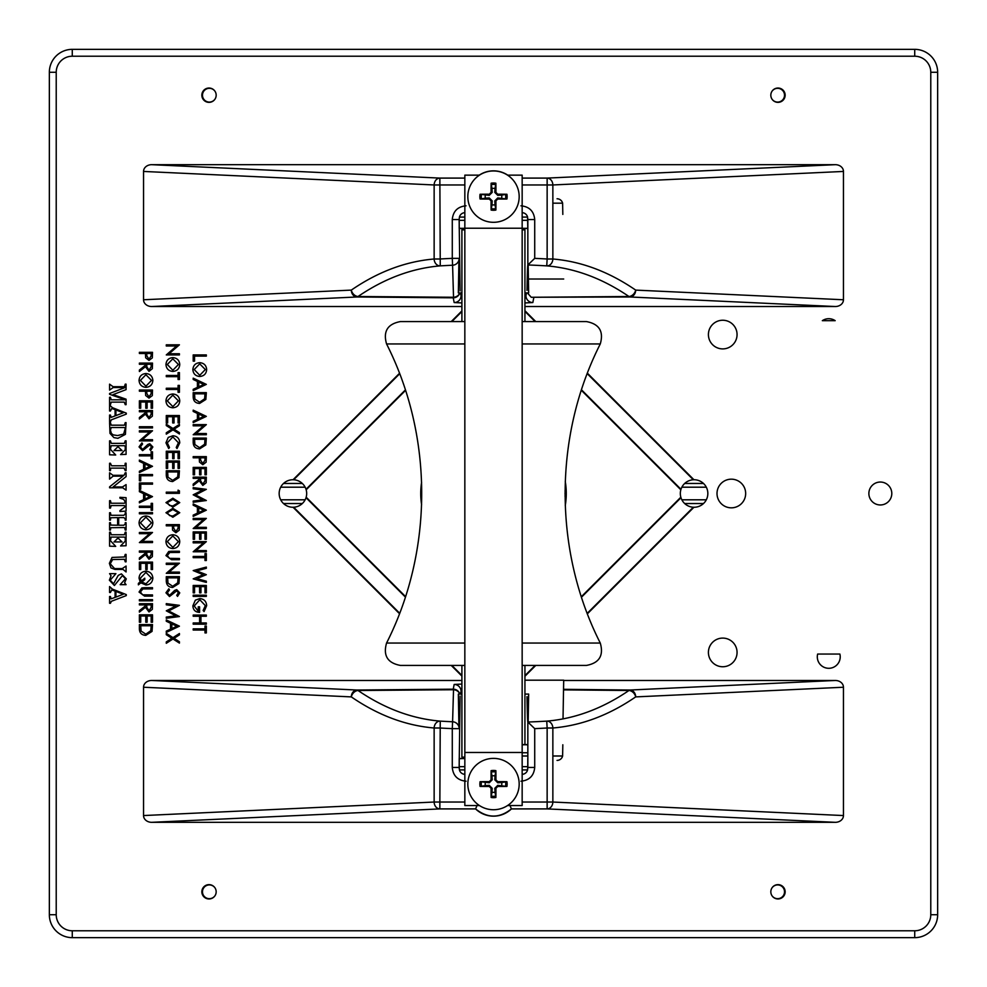 <?xml version="1.0" encoding="UTF-8"?>
<svg xmlns="http://www.w3.org/2000/svg" width="987" height="987" viewBox="0 0 987 987"><rect width="100%" height="100%" fill="white"/><g stroke="black" fill="none" stroke-linecap="round" stroke-linejoin="round"><path stroke-width="1.48" d="M839.888 654.06L817.643 654.06A11.462 11.462 0 0 0 828.759 668.298A11.462 11.462 0 0 0 839.888 654.06M822.331 320.676L835.187 320.676A11.462 11.462 0 0 0 822.331 320.676M880.342 482.038A11.462 11.462 0 0 0 870.411 499.237A11.462 11.462 0 0 0 890.262 499.237A11.462 11.462 0 0 0 880.342 482.038M722.743 638.096A14.324 14.324 0 0 0 710.332 659.587A14.324 14.324 0 0 0 735.142 659.587A14.324 14.324 0 0 0 722.743 638.096M722.743 320.244A14.324 14.324 0 0 0 710.332 341.736A14.324 14.324 0 0 0 735.142 341.736A14.324 14.324 0 0 0 722.743 320.244M731.33 479.176A14.324 14.324 0 0 0 718.931 500.668A14.324 14.324 0 0 0 743.742 500.668A14.324 14.324 0 0 0 731.33 479.176M777.99 102.364A7.168 7.168 0 0 1 771.785 91.618A7.168 7.168 0 0 1 784.196 91.618A7.168 7.168 0 0 1 777.99 102.364M209.01 102.364A7.168 7.168 0 0 1 202.804 91.618A7.168 7.168 0 0 1 215.215 91.618A7.168 7.168 0 0 1 209.01 102.364M209.01 884.636A7.168 7.168 0 0 1 215.215 895.382A7.168 7.168 0 0 1 202.804 895.382A7.168 7.168 0 0 1 209.01 884.636M777.99 884.636A7.168 7.168 0 0 1 784.196 895.382A7.168 7.168 0 0 1 771.785 895.382A7.168 7.168 0 0 1 777.99 884.636M399.488 613.68L293.053 507.256A13.756 13.756 0 0 1 279.161 493.426A13.756 13.756 0 0 1 293.053 479.744L399.488 373.32M405.534 596.58L306.167 497.201A13.756 13.756 0 0 0 306.167 489.799A30814.905 537.792 -45 0 0 306.019 489.305A13.756 13.756 0 0 0 293.67 479.768L293.053 479.744M306.167 497.201A30814.905 537.792 -135 0 1 306.019 497.695A13.756 13.756 0 0 1 293.67 507.232L293.053 507.256M680.833 489.799A30814.905 537.792 -135 0 1 680.981 489.305A13.756 13.756 0 0 1 693.33 479.768L693.947 479.744A13.756 13.756 0 0 1 707.839 493.426A13.756 13.756 0 0 1 693.947 507.256L693.33 507.232A13.756 13.756 0 0 1 680.981 497.695A30814.905 537.792 -45 0 1 680.833 497.201A13.756 13.756 0 0 1 680.833 489.799L581.343 390.297M479.25 175.143C488.75 169.468 498.25 169.468 507.75 175.143A25.785 25.785 0 0 0 479.25 175.143A25.785 25.785 0 0 1 507.75 175.143M509.995 805.552L511.414 808.908A25.785 25.785 0 0 1 475.586 808.921C487.529 818.457 499.471 818.457 511.414 808.921L511.414 808.921A25.785 25.785 0 0 1 475.586 808.921L477.005 805.552M527.021 696.637A389.063 2.443 -90 0 0 527.848 722.04L534.72 728.64L534.72 767.442L527.848 767.442L527.848 722.04A916.824 916.824 180 0 0 546.749 721.127C575.051 718.758 602.452 708.543 628.966 690.493L563.528 689.876M460.102 696.045L459.152 767.442L459.276 768.676L459.239 766.665L464.84 766.665L459.239 766.665L459.214 765.727L459.424 769.909A5.737 5.737 0 0 0 464.84 774.314A5.737 5.737 0 0 1 459.424 769.909L459.276 768.688M527.021 290.363A389.063 2.443 90 0 1 527.848 264.96L534.72 258.36L534.72 219.558L527.848 219.558L527.848 264.96A916.824 916.824 180 0 1 546.749 265.873C575.051 268.242 602.452 278.457 628.966 296.507L531.228 297.272L527.391 292.917M460.102 290.955L459.152 219.558L459.424 217.091L464.84 217.091L459.424 217.091A5.737 5.737 0 0 1 464.84 212.686A5.737 5.737 0 0 0 459.424 217.091L459.276 218.312M461.904 676.095L451.232 665.423M451.232 321.577L461.904 310.905M143.547 299.764L143.547 171.442L434.144 184.964L434.144 259.001C405.595 261.419 377.984 271.783 351.31 290.104L143.547 299.764A8.291 6.872 -2.7 0 0 151.69 306.525L461.904 306.525M143.547 171.442A8.291 6.872 2.7 0 1 151.69 164.681L835.31 164.681A8.291 6.872 -2.7 0 1 843.453 171.442L843.453 299.764A8.291 6.872 2.7 0 1 835.31 306.525L524.936 306.525M693.947 479.744L587.401 373.197M535.768 321.577L524.936 310.745M524.936 676.255L535.768 665.423M587.401 613.803L693.947 507.256M563.54 689.321L629.977 690.024L835.31 680.475L563.7 680.475M835.31 680.475A8.291 6.872 -2.7 0 1 843.453 687.236L843.453 815.558A8.291 6.872 2.7 0 1 835.31 822.319L547.143 808.908A6.872 5.712 -87.3 0 0 552.856 802.036L843.453 815.558M151.69 822.319A8.291 6.872 -2.7 0 1 143.547 815.558L434.144 802.036A6.872 5.712 87.3 0 0 439.857 808.908L151.69 822.319L835.31 822.319M143.547 815.558L143.547 687.236A8.291 6.872 2.7 0 1 151.69 680.475L357.023 690.024L453.23 689.173A6.872 0.802 89.8 0 1 453.526 689.74L358.034 690.493C384.498 708.518 411.9 718.733 440.251 721.127L439.857 802.036L464.84 802.036M461.904 680.475L151.69 680.475M306.167 489.799L405.534 390.42M680.981 489.305L581.503 389.816M405.373 597.061L306.019 497.695M581.343 596.703L680.833 497.201M72.273 56.222L72.273 49.35A22.923 22.923 0 0 0 49.35 72.273A22.923 22.923 0 0 1 72.273 49.35A22.923 22.923 0 0 0 49.35 72.273A22.923 22.923 0 0 1 72.273 49.35L914.727 49.35A22.923 22.923 0 0 1 937.65 72.273L937.65 914.727A22.923 22.923 0 0 1 914.727 937.65L72.273 937.65A22.923 22.923 0 0 1 49.35 914.727L49.35 72.273L49.35 914.727L56.222 914.727A16.051 16.051 0 0 0 72.273 930.778L914.727 930.778A16.051 16.051 0 0 0 930.778 914.727L930.778 72.273A16.051 16.051 0 0 0 914.727 56.222L72.273 56.222A16.051 16.051 0 0 0 56.222 72.273L56.222 914.727M843.453 687.236L635.69 696.896A6.872 5.712 -92.7 0 0 629.977 690.024A6.872 3.01 -89.1 0 0 628.966 690.493A6.872 5.33 55.4 0 1 635.69 696.896C608.979 715.23 581.368 725.593 552.856 727.999L552.856 802.036L547.143 802.036L547.143 727.999A924.474 924.474 0 0 1 534.72 728.64M475.586 808.908L439.857 808.908L439.857 802.036L434.144 802.036L434.144 727.999C405.595 725.581 377.984 715.217 351.31 696.896A6.872 5.33 -55.4 0 1 358.034 690.493A6.872 3.01 89.1 0 0 357.023 690.024A6.872 5.712 92.7 0 0 351.31 696.896L143.547 687.236M459.251 767.442L452.28 767.442L452.28 728.64L459.152 728.64A6.872 6.872 20.1 0 0 452.589 721.768L452.28 728.64A924.313 924.313 -177.1 0 1 439.857 727.999L434.144 727.999A6.872 5.7 -85.2 0 1 440.251 721.127A916.824 916.824 180 0 0 452.589 721.768L453.526 689.74A6.872 6.304 0.8 0 1 459.757 694.083M546.749 721.127L547.143 727.999L552.856 727.999A6.872 5.7 85.2 0 0 546.749 721.127M527.724 768.688L527.576 769.909A5.737 5.737 0 0 1 522.16 774.314A5.737 5.737 0 0 0 527.576 769.909L527.761 766.665L522.16 766.665L527.761 766.665L527.786 758.67L527.749 767.442M461.904 684.065L454.168 684.447L453.23 689.173A6.872 6.872 11.3 0 1 459.819 694.083M454.168 684.447A6.872 6.872 11.3 0 1 461.052 691.332L461.904 691.122M531.228 297.272L629.977 296.976L835.31 306.525M151.69 306.525L357.023 296.976L453.23 297.827A6.872 0.802 -89.8 0 0 453.526 297.26L358.034 296.507C384.498 278.482 411.9 268.267 440.251 265.873L439.857 178.092L151.69 164.681M843.453 299.764L635.69 290.104A6.872 5.712 92.7 0 1 629.977 296.976A6.872 3.01 89.1 0 1 628.966 296.507A6.872 5.33 -55.4 0 0 635.69 290.104C608.979 271.77 581.368 261.407 552.856 259.001L552.856 184.964L843.453 171.442M464.84 184.964L434.144 184.964A6.872 5.712 -87.3 0 1 439.857 178.092L464.84 178.092M357.023 296.976A6.872 5.712 -92.7 0 1 351.31 290.104A6.872 5.33 55.4 0 0 358.034 296.507A6.872 3.01 -89.1 0 1 357.023 296.976M835.31 164.681L547.143 178.092A6.872 5.712 87.3 0 1 552.856 184.964L547.143 184.964L547.143 259.001A924.474 924.474 0 0 0 534.72 258.36M459.251 219.558L452.28 219.558L452.28 258.36L459.152 258.36A6.872 6.872 -20.1 0 1 452.589 265.232L452.28 258.36A924.313 924.313 0 0 0 439.857 259.001L434.144 259.001A6.872 5.7 85.2 0 0 440.251 265.873A916.824 916.824 180 0 1 452.589 265.232L453.526 297.26A6.872 6.304 -0.8 0 0 459.757 292.917M546.749 265.873L547.143 259.001L552.856 259.001A6.872 5.7 -85.2 0 1 546.749 265.873M527.724 218.312L527.786 228.49L522.16 228.33L527.786 228.33L527.576 217.091A5.737 5.737 0 0 0 522.16 212.686A5.737 5.737 0 0 1 527.576 217.091L522.16 217.091L527.576 217.091L527.749 219.558M461.904 302.935L454.168 302.553L453.23 297.827A6.872 6.872 -11.3 0 0 459.819 292.917M454.168 302.553A6.872 6.872 -11.3 0 0 461.052 295.668L461.904 295.878M524.936 295.89L525.948 295.668L525.948 292.917M533.77 297.827L532.832 302.553A6.872 6.872 -168.7 0 1 525.948 295.668L526.503 292.917M581.503 597.184L680.981 497.695M524.936 675.626L535.127 665.423M587.216 613.346L693.33 507.232M693.33 479.768L587.216 373.654M535.127 321.577L524.936 311.374M461.904 675.466L451.873 665.423M399.661 613.223L293.67 507.232M293.67 479.768L399.661 373.777M451.873 321.577L461.904 311.534M306.019 489.305L405.373 389.939M193.193 354.925L206.332 354.925L206.332 356.11L194.55 356.11L194.55 361.156L193.193 361.156L193.193 354.925M199.707 362.673C203.927 363.031 206.246 365.301 206.665 369.496C206.332 373.765 204.025 376.096 199.769 376.479C195.549 376.109 193.242 373.814 192.86 369.594C193.218 365.387 195.5 363.068 199.707 362.673M205.321 369.545L199.707 363.845L194.205 369.545L199.769 375.294L205.321 369.545M206.332 384.387L193.193 390.618L193.193 389.334L197.412 387.397L197.412 381.438L193.193 379.452L193.193 378.157L206.332 384.387M203.766 384.461L198.757 382.08L198.757 386.781L203.766 384.461M193.193 396.712L193.193 392.641L206.332 392.641L205.851 399.464L199.596 403.424C195.364 403.177 193.242 400.932 193.193 396.712M194.55 393.825L194.883 399.081L199.596 402.24L204.617 398.785L204.988 393.825L194.55 393.825M206.332 416.378L193.193 422.609L193.193 421.326L197.412 419.389L197.412 413.442L193.193 411.443L193.193 410.148L206.332 416.378M203.766 416.452L198.757 414.071L198.757 418.772L203.766 416.452M193.193 425.816L193.193 424.632L206.332 424.632L195.994 433.552L206.332 433.552L206.332 434.736L193.193 434.736L203.507 425.816L193.193 425.816M193.193 442.176L193.193 438.105L206.332 438.105L205.851 444.927L199.596 448.875C195.364 448.629 193.242 446.395 193.193 442.176M194.55 439.277L194.883 444.545L199.596 447.703L204.617 444.236L204.988 439.277L194.55 439.277M193.193 456.623L206.332 456.623L206.135 462.187L202.804 464.704L199.473 462.089L199.263 457.808L193.193 457.808L193.193 456.623M204.988 457.808L200.608 457.808L200.583 460.102L202.804 463.532L204.988 460.201L204.988 457.808M193.193 467.406L206.332 467.406L206.332 474.809L204.988 474.809L204.988 468.578L200.941 468.578L200.941 474.809L199.596 474.809L199.596 468.578L194.55 468.578L194.55 474.809L193.193 474.809L193.193 467.406M193.193 477.165L206.332 477.165L206.147 482.766L202.816 485.419L199.263 480.755L193.193 485.592L193.193 484.123L199.263 479.3L199.263 478.35L193.193 478.35L193.193 477.165M204.988 478.35L200.608 478.35L200.583 480.755L202.816 484.235L204.988 480.805L204.988 478.35M193.193 488.799L193.193 487.603L206.332 489.342L195.549 494.931L206.332 500.508L193.193 502.26L193.193 501.075L202.643 499.817L193.193 494.808L202.668 490.045L193.193 488.799M206.332 510.168L193.193 516.398L193.193 515.115L197.412 513.178L197.412 507.219L193.193 505.221L193.193 503.938L206.332 510.168M203.766 510.242L198.757 507.861L198.757 512.561L203.766 510.242M193.193 519.594L193.193 518.422L206.332 518.422L195.994 527.342L206.332 527.342L206.332 528.526L193.193 528.526L203.507 519.594L193.193 519.594M193.193 531.894L206.332 531.894L206.332 539.297L204.988 539.297L204.988 533.066L200.941 533.066L200.941 539.297L199.596 539.297L199.596 533.066L194.55 533.066L194.55 539.297L193.193 539.297L193.193 531.894M193.193 542.838L193.193 541.653L206.332 541.653L195.994 550.586L206.332 550.586L206.332 551.758L193.193 551.758L203.507 542.838L193.193 542.838M204.988 556.471L204.988 553.608L206.332 553.608L206.332 560.517L204.988 560.517L204.988 557.655L193.193 557.655L193.193 556.471L204.988 556.471M193.193 570.572L206.332 567.081L206.332 568.302L196.697 570.868L206.332 574.693L196.771 578.616L206.332 581.195L206.332 582.404L193.193 578.863L203.248 574.742L193.193 570.572M193.193 585.439L206.332 585.439L206.332 592.842L204.988 592.842L204.988 586.611L200.941 586.611L200.941 592.842L199.596 592.842L199.596 586.611L194.55 586.611L194.55 592.842L193.193 592.842L193.193 585.439M193.193 595.198L206.332 595.198L206.332 596.382L193.193 596.382L193.193 595.198M206.665 605.636L204.087 611.533L203.137 610.521L205.321 605.586L199.818 599.751L194.205 605.969L198.251 611.2L198.251 606.82L199.596 606.82L199.596 612.372C195.401 612.199 193.156 610.028 192.86 605.87L195.34 600.182L199.769 598.566C204.05 598.973 206.357 601.33 206.665 605.636M193.193 615.074L206.332 615.074L206.332 616.246L200.941 616.246L200.941 622.982L206.332 622.982L206.332 624.166L193.193 624.166L193.193 622.982L199.596 622.982L199.596 616.246L193.193 616.246L193.193 615.074M204.988 628.879L204.988 626.017L206.332 626.017L206.332 632.914L204.988 632.914L204.988 630.051L193.193 630.051L193.193 628.879L204.988 628.879M166.285 346.005L166.285 344.821L179.424 344.821L169.085 353.741L179.424 353.741L179.424 354.925L166.285 354.925L176.599 346.005L166.285 346.005M172.799 357.615C177.018 357.973 179.338 360.243 179.757 364.437C179.424 368.719 177.129 371.038 172.861 371.42C168.641 371.05 166.334 368.756 165.952 364.548C166.31 360.329 168.592 358.022 172.799 357.615M178.413 364.499L172.799 358.799L167.296 364.499L172.861 370.248L178.413 364.499M178.079 375.467L178.079 372.605L179.424 372.605L179.424 379.514L178.079 379.514L178.079 376.652L166.285 376.652L166.285 375.467L178.079 375.467M178.079 388.261L178.079 385.399L179.424 385.399L179.424 392.308L178.079 392.308L178.079 389.446L166.285 389.446L166.285 388.261L178.079 388.261M172.799 393.986C177.018 394.344 179.338 396.614 179.757 400.808C179.424 405.077 177.129 407.409 172.861 407.791C168.641 407.421 166.334 405.126 165.952 400.919C166.31 396.7 168.592 394.393 172.799 393.986M178.413 400.87L172.799 395.17L167.296 400.87L172.861 406.619L178.413 400.87M166.285 415.539L179.424 415.539L179.424 422.954L178.079 422.954L178.079 416.724L174.033 416.724L174.033 422.954L172.688 422.954L172.688 416.724L167.642 416.724L167.642 422.954L166.285 422.954L166.285 415.539M172.984 428.506L179.424 424.385L179.424 425.742L174.057 429.185L179.424 432.614L179.424 433.984L172.984 429.863L166.285 434.144L166.285 432.787L171.923 429.185L166.285 425.57L166.285 424.213L172.984 428.506M179.757 442.818L177.018 448.542L176.229 447.506L178.413 442.744L172.848 436.92L167.296 442.818L169.493 447.506L168.703 448.542L165.952 442.83L168.246 437.414L172.935 435.748C177.191 436.155 179.474 438.512 179.757 442.818M166.285 451.232L179.424 451.232L179.424 458.647L178.079 458.647L178.079 452.416L174.033 452.416L174.033 458.647L172.688 458.647L172.688 452.416L167.642 452.416L167.642 458.647L166.285 458.647L166.285 451.232M166.285 461.003L179.424 461.003L179.424 468.418L178.079 468.418L178.079 462.187L174.033 462.187L174.033 468.418L172.688 468.418L172.688 462.187L167.642 462.187L167.642 468.418L166.285 468.418L166.285 461.003M166.285 474.833L166.285 470.774L179.424 470.774L178.955 477.585L172.688 481.545C168.469 481.298 166.334 479.065 166.285 474.833M167.642 471.946L167.975 477.214L172.688 480.361L177.709 476.906L178.079 471.946L167.642 471.946M178.079 490.132L179.424 490.909L179.424 493.327L166.285 493.327L166.285 492.155L178.079 492.155L178.079 490.132M165.952 502.605L172.848 498.213L179.757 502.605L172.848 507.133L165.952 502.605M172.861 499.397L167.296 502.642L169.554 505.467L172.861 505.961L178.413 502.642L172.861 499.397M165.952 512.709L172.848 508.317L179.757 512.709L172.848 517.237L165.952 512.709M172.861 509.502L167.296 512.746L169.554 515.559L172.861 516.065L178.413 512.746L172.861 509.502M166.285 524.652L179.424 524.652L179.227 530.216L175.896 532.733L172.565 530.118L172.355 525.824L166.285 525.824L166.285 524.652M178.079 525.824L173.7 525.824L173.675 528.131L175.896 531.549L178.079 528.23L178.079 525.824M172.799 534.757C177.018 535.102 179.338 537.384 179.757 541.567C179.424 545.848 177.129 548.18 172.861 548.562C168.641 548.192 166.334 545.897 165.952 541.678C166.31 537.459 168.592 535.151 172.799 534.757M178.413 541.629L172.799 535.929L167.296 541.629L172.861 547.378L178.413 541.629M171.491 551.252L179.424 551.252L179.424 552.436L169.813 552.486L167.296 555.521L169.517 558.358L179.424 558.494L179.424 559.678L171.491 559.678L165.952 555.595L168.728 551.486L171.491 551.252M166.285 564.391L166.285 563.207L179.424 563.207L169.085 572.127L179.424 572.127L179.424 573.311L166.285 573.311L176.599 564.391L166.285 564.391M166.285 580.751L166.285 576.679L179.424 576.679L178.955 583.502L172.688 587.45C168.469 587.203 166.334 584.97 166.285 580.751M167.642 577.851L167.975 583.12L172.688 586.278L177.709 582.811L178.079 577.851L167.642 577.851M165.952 592.792L168.826 588.807L169.493 589.918L167.296 592.792L169.53 595.371L174.699 590.374L176.698 589.646L179.757 592.879L177.537 596.382L176.735 595.309L178.413 592.743L176.747 590.818L169.505 596.543L165.952 592.792M166.285 604.809L166.285 603.625L179.424 605.352L168.654 610.941L179.424 616.53L166.285 618.269L166.285 617.085L175.735 615.826L166.285 610.817L175.76 606.055L166.285 604.809M179.424 626.177L166.285 632.408L166.285 631.125L170.504 629.188L170.504 623.241L166.285 621.242L166.285 619.947L179.424 626.177M176.858 626.251L171.849 623.87L171.849 628.571L176.858 626.251M172.984 637.627L179.424 633.506L179.424 634.863L174.057 638.305L179.424 641.747L179.424 643.105L172.984 638.984L166.285 643.277L166.285 641.908L171.923 638.305L166.285 634.703L166.285 633.333L172.984 637.627M139.389 352.31L152.516 352.31L152.319 357.886L149 360.403L145.657 357.775L145.447 353.494L139.389 353.494L139.389 352.31M151.171 353.494L146.792 353.494L146.767 355.789L148.988 359.219L151.171 355.9L151.171 353.494M139.389 363.093L152.516 363.093L152.343 368.694L149 371.346L145.447 366.683L139.389 371.507L139.389 370.051L145.447 365.227L145.447 364.265L139.389 364.265L139.389 363.093M151.171 364.265L146.792 364.265L146.779 366.67L149.012 370.162L151.171 366.732L151.171 364.265M145.891 373.53C150.11 373.888 152.43 376.158 152.849 380.353C152.516 384.622 150.221 386.953 145.953 387.336C141.733 386.966 139.438 384.671 139.044 380.451C139.401 376.244 141.684 373.937 145.891 373.53M151.504 380.402L145.903 374.715L140.388 380.402L145.953 386.164L151.504 380.402M139.389 390.038L152.516 390.038L152.319 395.602L149 398.119L145.657 395.491L145.447 391.21L139.389 391.21L139.389 390.038M151.171 391.21L146.792 391.21L146.767 393.505L148.988 396.934L151.171 393.616L151.171 391.21M139.389 400.808L152.516 400.808L152.516 408.211L151.171 408.211L151.171 401.993L147.125 401.993L147.125 408.211L145.78 408.211L145.78 401.993L140.734 401.993L140.734 408.211L139.389 408.211L139.389 400.808M139.389 410.58L152.516 410.58L152.343 416.181L149 418.821L145.447 414.17L139.389 418.994L139.389 417.538L145.447 412.714L145.447 411.752L139.389 411.752L139.389 410.58M151.171 411.752L146.792 411.752L146.779 414.158L149.012 417.649L151.171 414.219L151.171 411.752M139.389 426.742L152.516 426.742L152.516 427.914L139.389 427.914L139.389 426.742M139.389 431.961L139.389 430.776L152.516 430.776L142.177 439.708L152.516 439.708L152.516 440.881L139.389 440.881L149.691 431.961L139.389 431.961M139.044 446.901L141.918 442.904L142.584 444.014L140.388 446.901L142.621 449.467L147.791 444.483L149.79 443.743L152.849 446.975L150.629 450.479L149.827 449.418L151.504 446.852L149.839 444.927L142.597 450.652L139.044 446.901M151.171 454.686L151.171 451.824L152.516 451.824L152.516 458.733L151.171 458.733L151.171 455.871L139.389 455.871L139.389 454.686L151.171 454.686M152.516 466.308L139.389 472.539L139.389 471.255L143.596 469.318L143.596 463.359L139.389 461.361L139.389 460.078L152.516 466.308M149.962 466.382L144.941 464.001L144.941 468.689L149.962 466.382M139.389 474.562L152.516 474.562L152.516 475.734L140.734 475.734L140.734 480.792L139.389 480.792L139.389 474.562M139.389 482.976L152.516 482.976L152.516 484.161L140.734 484.161L140.734 489.207L139.389 489.207L139.389 482.976M152.516 496.609L139.389 502.839L139.389 501.569L143.596 499.619L143.596 493.673L139.389 491.674L139.389 490.391L152.516 496.609M149.962 496.683L144.941 494.302L144.941 499.003L149.962 496.683M151.171 506.208L151.171 503.345L152.516 503.345L152.516 510.254L151.171 510.254L151.171 507.392L139.389 507.392L139.389 506.208L151.171 506.208M139.389 512.611L152.516 512.611L152.516 513.795L139.389 513.795L139.389 512.611M145.891 515.979C150.11 516.337 152.43 518.607 152.849 522.802C152.516 527.07 150.221 529.402 145.953 529.785C141.733 529.414 139.438 527.12 139.044 522.9C139.401 518.693 141.684 516.386 145.891 515.979M151.504 522.851L145.903 517.151L140.388 522.851L145.953 528.613L151.504 522.851M139.389 533.659L139.389 532.474L152.516 532.474L142.177 541.407L152.516 541.407L152.516 542.579L139.389 542.579L149.691 533.659L139.389 533.659M139.389 551.005L152.516 551.005L152.343 556.606L149 559.247L145.447 554.595L139.389 559.419L139.389 557.963L145.447 553.139L145.447 552.177L139.389 552.177L139.389 551.005M151.171 552.177L146.792 552.177L146.779 554.583L149.012 558.074L151.171 554.645L151.171 552.177M139.389 562.109L152.516 562.109L152.516 569.524L151.171 569.524L151.171 563.293L147.125 563.293L147.125 569.524L145.78 569.524L145.78 563.293L140.734 563.293L140.734 569.524L139.389 569.524L139.389 562.109M145.94 585.007L140.845 582.823L138.377 584.847L138.377 583.379L140.154 581.923L139.044 578.148C139.401 573.928 141.684 571.609 145.891 571.202C150.135 571.572 152.454 573.866 152.849 578.098C152.479 582.342 150.172 584.649 145.94 585.007M141.82 582.034L145.965 583.835L151.504 578.098L145.903 572.386L140.388 578.185L141.141 581.109L144.768 578.16L144.768 579.628L141.82 582.034M144.583 587.709L152.516 587.709L152.516 588.881L142.905 588.943L140.388 591.978L142.609 594.816L152.516 594.951L152.516 596.123L144.583 596.123L139.044 592.04L141.82 587.944L144.583 587.709M139.389 599.664L152.516 599.664L152.516 600.836L139.389 600.836L139.389 599.664M139.389 603.699L152.516 603.699L152.343 609.312L149 611.952L145.447 607.301L139.389 612.125L139.389 610.669L145.447 605.845L145.447 604.883L139.389 604.883L139.389 603.699M151.171 604.883L146.792 604.883L146.779 607.289L149.012 610.78L151.171 607.35L151.171 604.883M139.389 614.815L152.516 614.815L152.516 622.229L151.171 622.229L151.171 615.999L147.125 615.999L147.125 622.229L145.78 622.229L145.78 615.999L140.734 615.999L140.734 622.229L139.389 622.229L139.389 614.815M139.389 628.657L139.389 624.586L152.516 624.586L152.047 631.396L145.78 635.357C141.56 635.11 139.426 632.877 139.389 628.657M140.734 625.758L141.067 631.026L145.792 634.185L150.801 630.718L151.171 625.758L140.734 625.758M125.238 384.153L126.077 384.153L126.077 389.643L113.049 394.615L126.077 399.192L126.077 404.67L125.238 404.67L124.288 402.128L111.247 402.128L110.433 404.67L109.582 404.67L109.582 397.267L110.433 397.267L111.247 399.797L125.25 399.797L109.582 394.294L109.582 393.492L125.176 387.533L113.197 387.533L109.582 390.075L109.582 384.153L113.061 386.694L124.424 386.694L125.238 384.153M112.456 407.668L126.287 413.121L126.287 414.121L111.358 419.82L110.433 421.794L109.582 421.794L109.582 415.033L110.433 415.033L111.136 417.365L115.084 415.922L115.084 409.593L111.765 408.495L110.433 411.011L109.582 411.011L109.582 405.089L112.456 407.668M115.923 415.601L123.239 412.813L115.923 409.926L115.923 415.601M125.238 422.646L126.077 422.646L125.411 434.354L117.909 438.302L113.9 437.611L109.964 433.367L109.582 422.646L110.433 422.646L111.21 425.187L124.473 425.187L125.238 422.646M125.238 428.494L124.387 427.507L111.247 427.507L110.433 430.159L111.395 433.466L113.209 434.885L117.576 435.551L123.622 434.095L125.238 428.494M125.238 440.831L126.077 440.831L126.077 454.365L120.587 454.588L125.238 449.764L125.238 446.494L124.374 445.705L118.465 445.705L118.465 447.111L122.067 450.565L114.023 450.565L117.626 446.988L117.626 445.705L111.161 445.705L110.433 449.319L115.713 455.007L109.582 454.797L109.582 440.831L110.433 440.831L111.321 443.373L124.374 443.373L125.238 440.831M125.238 463.248L126.077 463.248L126.077 470.651L125.238 470.651L124.103 468.122L111.617 468.122L110.692 468.319L110.433 470.651L109.582 470.651L109.582 463.248L110.433 463.248L111.617 465.79L124.103 465.79L124.979 465.605L125.238 463.248M125.238 472.773L126.077 472.773L126.077 476.61L113.123 486.949L122.487 486.949L126.077 484.617L126.077 490.12L122.684 487.788L109.582 487.788L109.582 486.85L122.993 476.153L113.11 476.153L109.582 479.114L109.582 472.773L112.974 475.315L124.054 475.315L125.238 472.773M119.945 497.312L126.077 497.682L126.077 511.118L119.945 511.476L119.945 510.637L125.238 506.676L124.288 505.554L111.198 505.554L110.433 508.095L109.582 508.095L109.582 500.693L110.433 500.693L111.112 503.234L124.387 503.234L125.238 502.149L123.757 499.434L119.945 498.151L119.945 497.312M125.238 512.746L126.077 512.746L126.077 520.149L125.238 520.149L125.238 518.78L123.819 517.607L118.674 517.607L118.674 525.232L123.819 525.232L125.238 524.011L125.238 522.691L126.077 522.691L126.077 530.093L125.238 530.093L124.695 527.626L123.696 527.552L110.803 527.712L110.433 530.093L109.582 530.093L109.582 522.691L110.433 522.691L110.815 525.072L117.626 525.232L117.626 517.607L110.791 517.756L110.433 520.149L109.582 520.149L109.582 512.746L110.433 512.746L110.988 515.226L111.938 515.288L123.831 515.288L125.238 514.054L125.238 512.746M125.238 532.203L126.077 532.203L126.077 545.737L120.587 545.959L125.238 541.135L125.238 537.866L124.374 537.076L118.465 537.076L118.465 538.483L122.067 541.937L114.023 541.937L117.626 538.359L117.626 537.076L111.161 537.076L110.433 540.691L115.713 546.379L109.582 546.169L109.582 532.203L110.433 532.203L111.321 534.744L124.374 534.744L125.238 532.203M125.238 554.41L126.077 554.41L126.077 561.813L125.238 561.813L124.399 559.284L112.678 559.543L110.223 563.762L114.578 568.586L122.277 568.586L126.077 566.044L126.077 571.966L123.054 569.437L114.998 569.437L110.951 567.907L109.372 563.355L112.049 557.433L124.424 556.952L125.238 554.41M126.287 578.851L124.596 582.799L126.077 584.662L120.155 584.662L125.448 578.801L122.45 575.569L114.406 585.501L109.372 580.171L111.062 575.766L109.582 573.657L115.923 573.657L110.223 580.159L113.53 583.81L118.255 575.359L121.426 573.879L126.287 578.851M112.456 589.14L126.287 594.593L126.287 595.593L111.358 601.305L110.433 603.279L109.582 603.279L109.582 596.506L110.433 596.506L111.136 598.838L115.084 597.406L115.084 591.065L111.765 589.967L110.433 592.484L109.582 592.484L109.582 586.562L112.456 589.14M115.923 597.073L123.239 594.285L115.923 591.398L115.923 597.073M464.84 343.945L386.559 343.945C382.968 331.41 387.583 323.958 400.401 321.577L464.84 321.577M522.16 321.577L586.438 321.577C599.257 323.958 603.871 331.41 600.281 343.945L522.16 343.945M386.559 343.945C433.404 436.377 433.404 550.623 386.559 643.055C382.968 655.59 387.583 663.042 400.401 665.423L464.84 665.423M522.16 665.423L586.438 665.423C599.257 663.042 603.871 655.59 600.281 643.055C553.436 550.623 553.436 436.377 600.281 343.945M464.84 757.128L461.904 757.128L461.904 665.423M524.936 321.577L524.936 229.872L522.16 229.872M464.84 229.872L461.904 229.872L461.904 321.577M528.65 694.083L528.168 722.028L528.65 694.083L524.936 694.083L528.65 694.083M458.35 694.083L461.904 694.083L458.35 694.083L458.918 726.839L458.35 694.083M459.214 758.67L459.214 765.727L459.214 758.509L464.84 758.509L459.214 758.67M458.35 292.917L458.918 260.161L458.35 292.917L461.904 292.917L458.35 292.917M528.65 292.917L524.936 292.917L528.65 292.917L528.168 264.972L528.65 292.917M459.214 221.273L459.214 228.33L464.84 228.33L459.214 228.49L459.214 221.273M215.067 99.021A6.872 6.872 0 0 1 209.355 102.08A6.872 6.872 0 0 1 203.297 91.964A6.872 6.872 0 0 1 215.067 91.372M771.933 99.021A6.872 6.872 0 0 0 777.645 102.08A6.872 6.872 0 0 0 783.703 91.964A6.872 6.872 0 0 0 771.933 91.372M771.933 887.979A6.872 6.872 0 0 1 783.703 888.559A6.872 6.872 0 0 1 777.645 898.676A6.872 6.872 0 0 1 771.933 895.628M215.067 887.979A6.872 6.872 0 0 0 203.297 888.559A6.872 6.872 0 0 0 209.355 898.676A6.872 6.872 0 0 0 215.067 895.628M703.484 503.543L684.694 503.543M703.484 483.457L684.694 483.457M681.857 487.196L706.31 487.196M681.857 499.804L706.31 499.804M302.306 503.543L283.516 503.543M302.306 483.457L283.516 483.457M280.69 499.804L305.143 499.804M280.69 487.196L305.143 487.196M507.552 805.552L522.16 805.552L522.16 175.143L507.552 175.143M479.448 175.143L464.84 175.143L464.84 228.219L522.16 228.219M522.16 752.476L464.84 752.476L464.84 228.219M479.448 805.552L464.84 805.552L464.84 752.476M485.345 782.531A8.291 8.291 0 0 0 485.345 785.59L480.077 786.429A32.435 2.825 -1.1 0 0 489.268 786.479L491.082 788.292A32.435 2.825 91.1 0 0 491.131 797.484L491.97 792.216A8.291 8.291 0 0 0 495.03 792.216L494.783 788.317L497.756 785.344L506.923 786.429A13.633 13.633 0 0 0 506.923 781.692A32.435 2.825 178.9 0 0 497.732 781.642L495.918 779.829A32.435 2.825 -88.9 0 0 495.869 770.637L495.03 775.905A8.291 8.291 0 0 0 491.97 775.905L492.217 779.804L489.244 782.777L480.077 781.692A13.633 13.633 0 0 0 480.077 786.429M495.03 792.216L495.869 797.484A32.435 2.825 -91.1 0 0 495.918 788.292L497.732 786.479A32.435 2.825 1.1 0 0 506.923 786.429M491.131 797.484A13.633 13.633 0 0 0 495.869 797.484M501.655 785.59A8.291 8.291 0 0 0 501.655 782.531L506.923 781.692M491.97 775.905L491.131 770.637A32.435 2.825 88.9 0 0 491.082 779.829L489.268 781.642A32.435 2.825 -178.9 0 0 480.077 781.692M495.869 770.637A13.633 13.633 0 0 0 491.131 770.637M501.655 782.531L497.756 782.777L494.783 779.804L495.03 775.905M485.345 785.59L489.244 785.344L492.217 788.317L491.97 792.216M467.826 784.06A25.674 25.674 0 0 1 506.343 761.828A25.674 25.674 0 0 1 506.343 806.293A25.674 25.674 0 0 1 467.826 784.06M485.345 195.105A8.291 8.291 0 0 0 485.345 198.165L480.077 199.004A32.435 2.825 -1.1 0 0 489.268 199.053L491.082 200.867A32.435 2.825 91.1 0 0 491.131 210.058L491.97 204.79A8.291 8.291 0 0 0 495.03 204.79L494.783 200.892L497.756 197.918L506.923 199.004A13.633 13.633 0 0 0 506.923 194.266A32.435 2.825 178.9 0 0 497.732 194.217L495.918 192.403A32.435 2.825 -88.9 0 0 495.869 183.212L495.03 188.48A8.291 8.291 0 0 0 491.97 188.48L492.217 192.379L489.244 195.352L480.077 194.266A13.633 13.633 0 0 0 480.077 199.004M495.03 204.79L495.869 210.058A32.435 2.825 -91.1 0 0 495.918 200.867L497.732 199.053A32.435 2.825 1.1 0 0 506.923 199.004M491.131 210.058A13.633 13.633 0 0 0 495.869 210.058M501.655 198.165A8.291 8.291 0 0 0 501.655 195.105L506.923 194.266M491.97 188.48L491.131 183.212A32.435 2.825 88.9 0 0 491.082 192.403L489.268 194.217A32.435 2.825 -178.9 0 0 480.077 194.266M495.869 183.212A13.633 13.633 0 0 0 491.131 183.212M501.655 195.105L497.756 195.352L494.783 192.379L495.03 188.48M485.345 198.165L489.244 197.918L492.217 200.892L491.97 204.79M467.826 196.635A25.674 25.674 0 0 1 506.343 174.403A25.674 25.674 0 0 1 506.343 218.867A25.674 25.674 0 0 1 467.826 196.635M563.7 279.013L528.415 279.013M552.856 203.174L562.615 203.174L562.824 214.413M562.615 203.174A5.737 5.737 0 0 0 557.05 198.769M524.936 680.179L563.7 680.179L563.022 718.881M562.824 744.766L562.615 756.005L552.856 756.005M557.05 760.409A5.737 5.737 0 0 0 562.615 756.005M461.052 694.083L461.052 691.332L460.497 694.083M461.052 292.917L461.052 295.668L460.497 292.917M421.597 504.702A72.779 72.779 0 0 1 421.597 482.298M565.07 496.387A71.632 71.632 0 0 0 565.07 490.613M565.058 492.772A71.557 71.557 0 0 1 565.058 494.228M565.267 481.471A72.779 72.779 0 0 1 565.267 505.529M914.727 56.222L914.727 49.35A22.923 22.923 0 0 1 937.65 72.273L930.778 72.273M930.778 914.727L937.65 914.727A22.923 22.923 0 0 1 914.727 937.65L914.727 930.778M72.273 930.778L72.273 937.65A22.923 22.923 0 0 1 49.35 914.727M49.35 72.273L56.222 72.273M522.16 802.036L547.143 802.036L547.143 808.908L511.414 808.908M520.963 781.198C529.316 780.384 533.905 775.794 534.72 767.442M452.28 767.442C453.095 775.794 457.684 780.384 466.037 781.198M532.832 302.553L524.936 302.935M522.16 184.964L547.143 184.964L547.143 178.092L522.16 178.092M452.28 219.558C453.095 211.206 457.684 206.616 466.037 205.802M520.963 205.802C529.316 206.616 533.905 211.206 534.72 219.558M386.559 643.055L464.84 643.055M522.16 643.055L600.281 643.055M527.576 769.909L522.16 769.909L527.576 769.909M464.84 769.909L459.424 769.909L464.84 769.909M527.761 220.335L522.16 220.335L527.761 220.335M464.84 220.335L459.239 220.335L464.84 220.335M481.471 786.355A12.239 12.239 0 0 1 481.471 781.766M495.795 796.09A12.239 12.239 0 0 1 491.205 796.09M505.529 781.766A12.239 12.239 0 0 1 505.529 786.355M491.205 772.031A12.239 12.239 0 0 1 495.795 772.031M497.732 786.479L497.756 785.344M497.732 781.642L497.756 782.777M495.918 779.829L494.783 779.804M491.082 779.829L492.217 779.804M489.268 781.642L489.244 782.777M491.082 788.292L492.217 788.317M489.268 786.479L489.244 785.344M495.918 788.292L494.783 788.317M481.471 198.93A12.239 12.239 0 0 1 481.471 194.34M495.795 208.664A12.239 12.239 0 0 1 491.205 208.664M505.529 194.34A12.239 12.239 0 0 1 505.529 198.93M491.205 184.606A12.239 12.239 0 0 1 495.795 184.606M497.732 199.053L497.756 197.918M497.732 194.217L497.756 195.352M495.918 192.403L494.783 192.379M491.082 192.403L492.217 192.379M489.268 194.217L489.244 195.352M491.082 200.867L492.217 200.892M489.268 199.053L489.244 197.918M495.918 200.867L494.783 200.892M527.848 756.005L522.16 756.005M527.848 744.766L522.16 744.766M522.16 752.76L527.848 752.76M524.936 744.605L524.936 665.423M527.786 228.49L522.16 228.49L527.786 228.49M464.84 228.49L459.214 228.49L464.84 228.49M522.16 744.605L527.848 744.605"/></g></svg>
